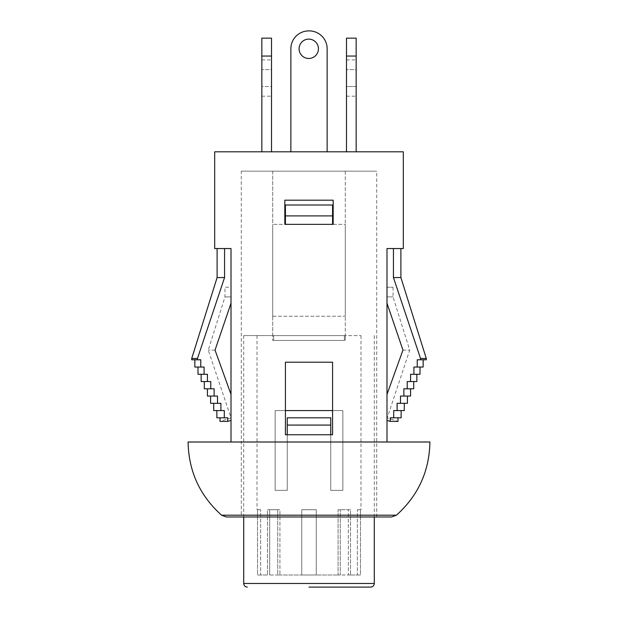 <?xml version="1.0" encoding="UTF-8"?>
<svg xmlns="http://www.w3.org/2000/svg" width="618" height="618" viewBox="0 0 618 618"><rect width="100%" height="100%" fill="white"/><g stroke="black" fill="none" stroke-linecap="round" stroke-linejoin="round"><path stroke-width="0.46" stroke-dasharray="3.09 2.32" d="M344.388 335.597L345.277 335.597L345.277 340.441L345.277 335.597L344.388 335.597L344.388 340.441L344.388 335.597L273.612 335.597L273.612 340.441L273.612 335.597L272.723 335.597L344.388 335.597M344.388 340.441L273.612 340.441L344.388 340.441M272.723 171.163L272.723 340.441L272.723 335.597L257.011 335.597L272.723 335.597L272.723 171.163L345.277 171.163L272.723 171.163M345.277 171.163L345.277 335.597L360.989 335.597L345.277 335.597L345.277 171.163M272.723 316.254L272.723 224.357L272.723 316.254L345.277 316.254L345.277 224.357L272.723 224.357L345.277 224.357L345.277 316.254L272.723 316.254M333.179 224.357L333.179 200.178L333.179 224.357L332.577 224.357L333.179 224.357L333.179 200.178L284.821 200.178L284.821 224.357L285.423 224.357L284.821 224.357L284.821 200.178L284.821 224.357L333.179 224.357M332.577 224.357L285.423 224.357L332.577 224.357L332.577 205.014L285.423 205.014L285.423 224.357L285.423 205.014L285.423 215.898L332.577 215.898L332.577 205.014L332.577 224.357M241.29 171.163L376.71 171.163L241.29 171.163L241.29 516.972L376.71 516.972L241.29 516.972M403.315 248.544L386.992 248.544L386.992 442.001L231.008 442.001L231.008 248.544L214.685 248.544M261.847 86.52L261.847 59.923L261.847 96.192L261.847 86.52L271.518 86.52L271.518 69.595L271.518 86.52L261.847 86.52M346.482 86.52L346.482 59.923L346.482 96.192L346.482 86.52L356.153 86.52L356.153 69.595L356.153 96.192L356.153 86.52L346.482 86.52M271.518 69.595L271.518 59.923L271.518 69.595L261.847 69.595L271.518 69.595M356.153 69.595L356.153 59.923L356.153 69.595L346.482 69.595L356.153 69.595M299.089 48.799A9.672 9.672 0 0 0 313.596 57.173A9.672 9.672 0 0 0 313.596 40.417A9.672 9.672 0 0 0 299.089 48.799A9.672 9.672 0 0 1 313.596 40.417A9.672 9.672 0 0 1 313.596 57.173A9.672 9.672 0 0 1 299.089 48.799A9.672 9.672 0 0 0 313.596 57.173A9.672 9.672 0 0 0 313.596 40.417A9.672 9.672 0 0 0 299.089 48.799M308.761 30.9A17.899 17.899 0 0 0 290.862 48.799A17.899 17.899 0 0 1 308.761 30.9L309.239 30.9A17.899 17.899 0 0 1 327.138 48.799A17.899 17.899 0 0 0 309.239 30.9L308.761 30.9A17.899 17.899 0 0 0 290.862 48.799L290.862 151.812L327.138 151.812L290.862 151.812L327.138 151.812L327.138 48.799A17.899 17.899 0 0 0 309.239 30.9M290.862 48.799L290.862 151.812L327.138 151.812L327.138 48.799M346.482 56.053L346.482 38.154L356.153 38.154L356.153 56.053L346.482 56.053L346.482 151.812L356.153 151.812L356.153 56.053M261.847 56.053L261.847 38.154L271.518 38.154L271.518 56.053L261.847 56.053L261.847 151.812L271.518 151.812L271.518 56.053M271.518 151.812L261.847 151.812M356.153 151.812L346.482 151.812M272.723 340.441L273.612 340.441L272.723 340.441M284.821 200.178L333.179 200.178L284.821 200.178M386.992 303.237L386.992 248.544L400.897 248.544L386.992 248.544L386.992 303.237L402.959 350.112L386.992 394.392L386.992 420.41L390.267 421.399L390.267 417.822L393.697 417.822L393.697 410.568L397.104 410.568L397.104 403.315L400.495 403.315L400.495 396.061L403.871 396.061L403.871 388.799L407.223 388.799L407.223 381.545L410.568 381.545L410.568 374.292L413.905 374.292L413.905 367.038L417.227 367.038L417.227 359.784L420.534 359.784L420.534 358.479L393.434 277.559L393.434 248.544M403.315 151.812L214.685 151.812M301.746 575.01L301.746 509.719L301.746 575.01L277.721 575.01L277.721 509.719L277.721 575.01L301.746 575.01L301.746 509.719L316.254 509.719L301.746 509.719L316.254 509.719L316.254 575.01L316.254 509.719L301.746 509.719L301.746 575.01L340.279 575.01L340.279 509.719L340.279 575.01L316.254 575.01L316.254 509.719L316.254 575.01L301.746 575.01M267.463 509.719L277.721 509.719L267.463 509.719L267.463 575.01L267.463 509.719L269.672 509.719L267.463 509.719M267.463 575.01L257.513 575.01L257.513 509.719L257.513 575.01L267.463 575.01M257.513 509.719L260.634 509.719L257.513 509.719M350.537 509.719L340.279 509.719L350.537 509.719L350.537 575.01L350.537 509.719L338.069 509.719L350.537 509.719M350.537 575.01L360.487 575.01L360.487 509.719L360.487 575.01L348.328 575.01L348.328 509.719L348.328 575.01L338.069 575.01L340.279 575.01L338.069 575.01L338.069 509.719L338.069 575.01L350.537 575.01M360.487 509.719L357.366 509.719L360.487 509.719M332.577 410.568L342.859 410.568L342.859 490.368L330.761 490.368L330.761 434.748L287.239 434.748L287.239 417.822L330.761 417.822L287.239 417.822L287.239 490.368L275.141 490.368L275.141 410.568L342.859 410.568L342.859 490.368L330.761 490.368L330.761 417.822L330.761 490.368L342.859 490.368L342.859 410.568L275.141 410.568L275.141 490.368L287.239 490.368L287.239 417.822L330.761 417.822L330.761 490.368L342.859 490.368L342.859 410.568L275.141 410.568L275.141 490.368L287.239 490.368L287.239 434.748L330.761 434.748L287.239 434.748L287.239 490.368L275.141 490.368L275.141 410.568L285.423 410.568M370.669 587.1L309 587.1M309 335.597L243.708 335.597L309 335.597M330.761 425.076L287.239 425.076M287.239 434.748L332.577 434.748L332.577 362.202L332.577 434.748L332.577 362.202L285.423 362.202L332.577 362.202L285.423 362.202L285.423 434.748L330.761 434.748M269.672 575.01L269.672 509.719L279.931 509.719L269.672 509.719L269.672 575.01L279.931 575.01L279.931 509.719L277.721 509.719L279.931 509.719L279.931 575.01L269.672 575.01M277.721 575.01L279.931 575.01L277.721 575.01M260.634 575.01L257.513 575.01L260.634 575.01L260.634 509.719L260.634 575.01M357.366 575.01L360.487 575.01L357.366 575.01L357.366 509.719L357.366 575.01M391.673 516.972L226.327 516.972M429.912 442.001L188.088 442.001M386.992 394.392L386.992 420.41M224.566 248.544L224.566 277.559L197.466 358.479L197.466 359.784L200.773 359.784L200.773 367.038L204.094 367.038L204.094 374.292L207.432 374.292L207.432 381.545L210.777 381.545L210.777 388.799L214.129 388.799L214.129 396.061L217.505 396.061L217.505 403.315L220.896 403.315L220.896 410.568L224.303 410.568L224.303 417.822L227.733 417.822L227.733 421.399L231.008 420.41L231.008 394.392L215.041 350.112L231.008 303.237L231.008 296.91L224.975 296.91L231.008 296.91L231.008 303.237L231.008 248.544L231.008 303.237M231.008 394.392L231.008 420.41M416.856 381.545L410.568 381.545M407.223 381.545L413.712 381.545L407.223 381.545M413.712 388.799L407.223 388.799M410.568 374.292L416.856 374.292L410.568 374.292M420.001 374.292L413.905 374.292M413.905 367.038L420.001 367.038L413.905 367.038M423.145 367.038L417.227 367.038M417.227 359.784L423.145 359.784L417.227 359.784M426.289 359.784L420.534 359.784M426.289 358.479L420.534 358.479M402.959 350.112L409.719 350.112L402.959 350.112M210.777 388.799L204.288 388.799M210.777 381.545L204.288 381.545L210.777 381.545M214.129 388.799L207.432 388.799L214.129 388.799M214.129 396.061L207.432 396.061M217.505 396.061L210.576 396.061L217.505 396.061M197.466 358.479L191.711 358.479M224.566 277.559L217.103 277.559M217.505 403.315L210.576 403.315M220.896 403.315L213.72 403.315L220.896 403.315M220.896 410.568L213.72 410.568M215.041 350.112L208.281 350.112L215.041 350.112M224.303 410.568L216.864 410.568L224.303 410.568M224.303 417.822L216.864 417.822M227.733 417.822L220.008 417.822L227.733 417.822M227.733 421.399L220.008 421.399L231.008 417.822L208.281 350.112L224.975 296.91L224.967 287.239L231.008 287.239L231.008 296.91L231.008 287.239L224.967 287.239M207.432 381.545L201.144 381.545M207.432 374.292L201.144 374.292L207.432 374.292M204.094 374.292L197.999 374.292M204.094 367.038L197.999 367.038L204.094 367.038M200.773 367.038L194.855 367.038M200.773 359.784L194.855 359.784L200.773 359.784M197.466 359.784L191.711 359.784M386.992 296.91L393.025 296.91L386.992 296.91L386.992 287.239L393.033 287.239L386.992 287.239L386.992 296.91M393.033 287.239L393.025 296.91L409.719 350.112L387.231 417.822L397.992 421.399L390.267 421.399M390.267 417.822L397.992 417.822L390.267 417.822M401.136 417.822L393.697 417.822M393.697 410.568L401.136 410.568L393.697 410.568M404.28 410.568L397.104 410.568M397.104 403.315L404.28 403.315L397.104 403.315M407.424 403.315L400.495 403.315M400.495 396.061L407.424 396.061L400.495 396.061M410.568 396.061L403.871 396.061M403.871 388.799L410.568 388.799L403.871 388.799M400.897 277.559L393.434 277.559M285.423 224.357L285.423 215.898M285.423 434.748L285.423 362.202L285.423 434.748M231.008 442.001L386.992 442.001M243.708 583.469L374.292 583.469M221.584 515.203L396.416 515.203M261.847 59.923L271.518 59.923M346.482 59.923L356.153 59.923M261.847 96.192L271.518 96.192M346.482 96.192L356.153 96.192M257.011 335.597L257.011 509.719M360.989 335.597L360.989 509.719M243.708 335.597L243.708 516.972M374.292 335.597L374.292 516.972M376.71 516.972L376.71 171.163"/><path stroke-width="0.93" d="M333.179 200.178L333.179 224.357L284.821 224.357L284.821 200.178L333.179 200.178M386.992 442.001L386.992 248.544L403.315 248.544L403.315 151.812L214.685 151.812L214.685 248.544L231.008 248.544L231.008 442.001M299.089 48.799A9.672 9.672 0 0 1 313.596 40.417A9.672 9.672 0 0 1 313.596 57.173A9.672 9.672 0 0 1 299.089 48.799M290.862 48.799L290.862 151.812L290.862 48.799A17.899 17.899 0 0 1 308.761 30.9L309.239 30.9A17.899 17.899 0 0 1 327.138 48.799L327.138 151.812L327.138 48.799M309.239 30.9L308.761 30.9M346.482 38.154L346.482 56.053L356.153 56.053L356.153 38.154L346.482 38.154M346.482 151.812L346.482 56.053M261.847 38.154L261.847 56.053L271.518 56.053L271.518 38.154L261.847 38.154M261.847 151.812L261.847 56.053M271.518 151.812L271.518 56.053M356.153 151.812L356.153 56.053M285.423 215.898L285.423 205.014L332.577 205.014L332.577 215.898L285.423 215.898L285.423 224.357M332.577 224.357L332.577 215.898L332.577 224.357M309 587.1L370.669 587.1C372.886 586.868 374.099 585.655 374.292 583.469L243.708 583.469C243.901 585.655 245.114 586.868 247.331 587.1M285.423 410.568L332.577 410.568M330.761 434.748L330.761 417.822L287.239 417.822L287.239 434.748M287.239 425.076L330.761 425.076M396.416 515.203L391.673 516.972L226.327 516.972L221.584 515.203C199.807 495.659 188.644 471.264 188.088 442.001L429.912 442.001C429.355 471.264 418.193 495.659 396.416 515.203L221.584 515.203M393.434 248.544L393.434 277.559L420.534 358.479L420.534 359.784L417.227 359.784L417.227 367.038L413.905 367.038L413.905 374.292L410.568 374.292L410.568 381.545L407.223 381.545L407.223 388.799L403.871 388.799L403.871 396.061L400.495 396.061L400.495 403.315L397.104 403.315L397.104 410.568L393.697 410.568L393.697 417.822L390.267 417.822L390.267 421.399L386.992 420.41M386.992 394.392L402.959 350.112L386.992 303.237M231.008 420.41L227.733 421.399L227.733 417.822L224.303 417.822L224.303 410.568L220.896 410.568L220.896 403.315L217.505 403.315L217.505 396.061L214.129 396.061L214.129 388.799L210.777 388.799L210.777 381.545L207.432 381.545L207.432 374.292L204.094 374.292L204.094 367.038L200.773 367.038L200.773 359.784L197.466 359.784L197.466 358.479L224.566 277.559L224.566 248.544M231.008 303.237L215.041 350.112L231.008 394.392M410.568 381.545L416.856 381.545L416.856 374.292M407.223 388.799L413.712 388.799L413.712 381.545M413.905 374.292L420.001 374.292L420.001 367.038M417.227 367.038L423.145 367.038L423.145 359.784M420.534 359.784L426.289 359.784L426.289 358.479L420.534 358.479M204.288 381.545L204.288 388.799L210.777 388.799M207.432 388.799L207.432 396.061L214.129 396.061M224.566 277.559L217.103 277.559L191.711 358.479L197.466 358.479M210.576 396.061L210.576 403.315L217.505 403.315M213.72 403.315L213.72 410.568L220.896 410.568M216.864 410.568L216.864 417.822L224.303 417.822M220.008 417.822L220.008 421.399L227.733 421.399M201.144 374.292L201.144 381.545L207.432 381.545M197.999 367.038L197.999 374.292L204.094 374.292M194.855 359.784L194.855 367.038L200.773 367.038M191.711 358.479L191.711 359.784L197.466 359.784M390.267 421.399L397.992 421.399L397.992 417.822M393.697 417.822L401.136 417.822L401.136 410.568M397.104 410.568L404.28 410.568L404.28 403.315M400.495 403.315L407.424 403.315L407.424 396.061M403.871 396.061L410.568 396.061L410.568 388.799M393.434 277.559L400.897 277.559L426.289 358.479M332.577 362.202L332.577 434.748L285.423 434.748L285.423 362.202L332.577 362.202M243.708 516.972L243.708 583.469M374.292 516.972L374.292 583.469M217.103 277.559L217.103 248.544M400.897 277.559L400.897 248.544"/></g></svg>
